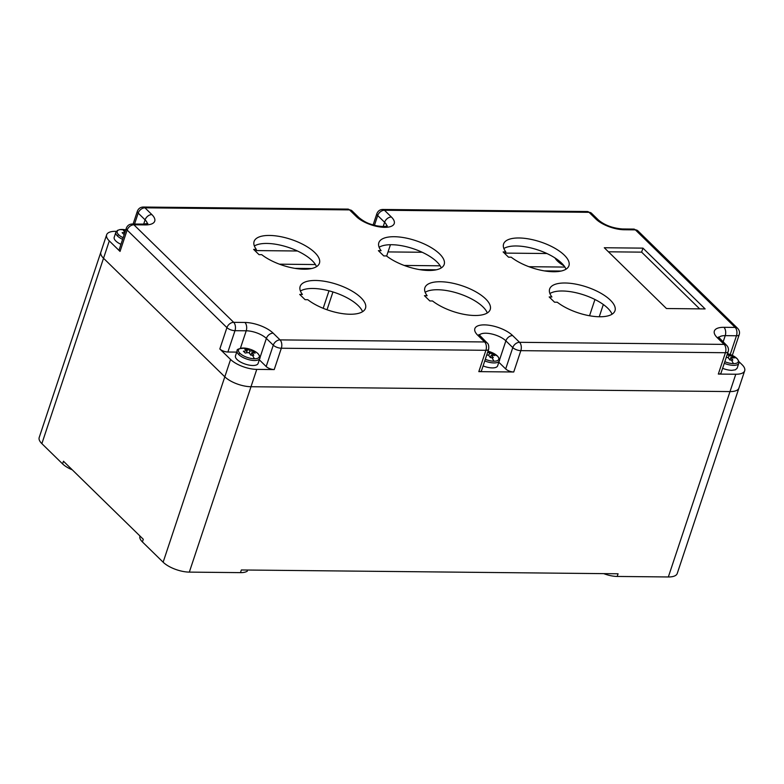 <?xml version="1.0" encoding="UTF-8"?>
<svg xmlns="http://www.w3.org/2000/svg" width="784" height="784" viewBox="0 0 784 784"><rect width="100%" height="100%" fill="white"/><g stroke="black" fill="none" stroke-linecap="round" stroke-linejoin="round"><path stroke-width="1.18" d="M738.9 361.591L742.027 364.648A19.894 7.869 -161.6 0 1 744.8 370.303A19.894 7.869 -161.6 0 1 735.784 374.242L718.32 374.066A6.125 2.421 -161.6 0 0 721.055 372.998L728.16 351.653C728.846 349.262 728.336 347.155 726.631 345.342L718.458 337.002L718.379 338.316M315.433 264.551L279.437 264.179M255.976 250.576L297.44 250.998M236.719 352.104L227.879 352.016L234.984 330.681A6.125 3.548 -89.4 0 0 233.691 322.342A6.125 4.361 134.4 0 0 226.919 327.624A6.125 2.421 18.4 0 0 234.984 330.681L246.215 330.789L240.394 348.312M722.613 368.313A11.936 4.694 18.6 0 0 731.795 370.342L735.382 369.813L737.156 368.196M498.82 362.237L505.68 368.941A6.125 2.421 18.4 0 0 513.745 371.998L478.818 371.636A6.125 2.421 -161.6 0 0 481.552 370.577L488.648 349.233C489.01 345.96 488.501 343.853 487.119 342.922A6.125 4.361 134.4 0 0 484.62 341.961L280.045 339.893L273.136 333.141A21.423 8.477 -161.6 0 0 244.922 322.459L233.691 322.342L133.907 224.792L145.148 224.91A21.423 8.477 18.4 0 0 151.861 214.581A6.125 4.361 134.4 0 0 145.099 219.863L143.678 224.116M497.634 365.805A11.936 4.724 -161.6 0 1 492.283 367.912A11.936 4.724 -161.6 0 1 483.101 365.912M227.879 352.016A6.125 2.421 18.4 0 1 219.824 348.968L230.574 359.474A19.894 7.869 18.4 0 0 256.76 369.391L274.233 369.568L281.338 348.233L485.913 350.301L478.818 371.636M116.395 231.329L115.532 231.319A19.894 7.869 18.4 0 0 106.634 234.798A19.894 7.869 18.4 0 0 109.299 240.913L120.04 251.419A6.125 2.421 -161.6 0 1 119.227 249.528M101.077 251.644A19.894 7.869 18.4 0 0 103.527 258.25L224.802 376.81L103.527 258.25A19.894 7.869 -161.6 0 1 100.754 252.595M120.952 244.334A11.936 4.724 -161.6 0 1 114.199 237.307L115.856 232.319A11.936 4.724 18.4 0 0 117.453 235.984A1.529 1.088 -45.6 0 1 118.668 234.749A10.956 4.332 18.4 0 0 123.157 237.719M735.784 374.242L730.012 391.579L250.998 386.728A19.894 7.869 -161.6 0 1 224.802 376.81A19.894 7.869 18.4 0 0 250.998 386.728L730.002 391.579A19.894 7.869 -161.6 0 0 738.92 388.1L677.239 573.486M259.318 359.807L266.178 366.52A6.125 2.421 18.4 0 0 274.233 369.568M488.687 349.086A6.125 2.421 -161.6 0 1 485.913 350.301A6.125 3.548 -89.4 0 0 484.62 341.961L477.711 335.209A21.423 8.477 -161.6 0 1 484.434 324.88A21.423 8.477 -161.6 0 1 512.638 335.562L519.547 342.314L724.122 344.392L717.213 337.639A21.423 8.477 -161.6 0 1 723.936 327.31A6.125 3.548 90.6 0 1 725.229 335.64L723.132 341.932M591.744 213.493A6.125 4.361 134.4 0 0 589.039 212.317L595.948 219.069A21.423 8.477 18.4 0 0 624.152 229.751L635.383 229.869A6.125 4.361 -45.6 0 1 637.882 230.829L737.666 328.378C739.41 330.309 739.92 332.406 739.194 334.69L732.099 356.024M386.737 225.763A15.308 6.056 -161.6 0 0 384.601 222.284A6.125 4.361 -45.6 0 1 391.363 217.001A21.423 8.477 -161.6 0 1 384.65 227.331A21.423 8.477 -161.6 0 1 356.436 216.649L349.527 209.896L144.952 207.819L151.861 214.581M383.758 255.907L386.473 255.937A34.437 13.622 18.4 0 0 421.586 269.921A34.437 13.622 18.4 0 0 444.342 263.875A34.437 13.622 18.4 0 0 414.844 240.355A34.437 13.622 18.4 0 0 378.78 242.922A34.437 13.622 18.4 0 0 381.102 250.684L378.388 250.655L383.758 255.907M557.267 302.222A34.437 13.622 18.4 0 0 592.381 316.207A34.437 13.622 18.4 0 0 615.136 310.16A34.437 13.622 18.4 0 0 585.638 286.64A34.437 13.622 18.4 0 0 549.574 289.208A34.437 13.622 18.4 0 0 551.897 296.969L549.182 296.95L554.553 302.203L557.267 302.222M511.217 257.201A34.437 13.622 18.4 0 0 546.33 271.186A34.437 13.622 18.4 0 0 569.086 265.139A34.437 13.622 18.4 0 0 539.578 241.619A34.437 13.622 18.4 0 0 503.524 244.177A34.437 13.622 18.4 0 0 505.847 251.948L503.132 251.919L508.502 257.172L511.217 257.201M299.704 294.421L305.074 299.674L307.779 299.704A34.437 13.622 18.4 0 0 342.902 313.688A34.437 13.622 18.4 0 0 365.658 307.642A34.437 13.622 18.4 0 0 336.15 284.112A34.437 13.622 18.4 0 0 300.086 286.679A34.437 13.622 18.4 0 0 302.408 294.451L299.704 294.421M432.523 300.968A34.437 13.622 18.4 0 0 467.646 314.943A34.437 13.622 18.4 0 0 490.392 308.896A34.437 13.622 18.4 0 0 460.894 285.376A34.437 13.622 18.4 0 0 424.83 287.944A34.437 13.622 18.4 0 0 427.153 295.715L424.438 295.686L429.818 300.938L432.523 300.968M259.024 254.653L261.729 254.673A34.437 13.622 18.4 0 0 296.842 268.657A34.437 13.622 18.4 0 0 319.598 262.611A34.437 13.622 18.4 0 0 290.1 239.091A34.437 13.622 18.4 0 0 254.036 241.658A34.437 13.622 18.4 0 0 256.358 249.42L253.644 249.4L259.024 254.653M666.459 308.533L705.13 308.925L642.958 248.136L604.288 247.744L666.459 308.533M487.305 312.953A34.437 13.622 18.4 0 0 459.395 293.765A34.437 13.622 18.4 0 0 425.33 292.177M362.561 311.689A34.437 13.622 18.4 0 0 334.65 292.501A34.437 13.622 18.4 0 0 300.595 290.923M565.989 269.196A34.437 13.622 18.4 0 0 538.079 249.998A34.437 13.622 18.4 0 0 504.024 248.42M316.511 266.668A34.437 13.622 18.4 0 0 288.6 247.47A34.437 13.622 18.4 0 0 254.535 245.892M441.245 267.932A34.437 13.622 18.4 0 0 413.344 248.734A34.437 13.622 18.4 0 0 379.28 247.156M612.039 314.217A34.437 13.622 18.4 0 0 584.139 295.019A34.437 13.622 18.4 0 0 550.074 293.441M388.031 251.919L422.184 252.262M505.455 253.105L546.928 253.526M564.098 265.894A24.49 9.682 -161.6 0 1 554.984 257.936M642.958 248.136L641.626 252.144L699.651 308.867M259.778 358.415C260.513 357.857 259.925 356.259 258.005 353.643C254.908 350.879 250.821 349.066 245.755 348.214C239.267 348.331 236.396 349.213 237.131 350.879A11.936 4.724 18.4 0 0 238.728 354.544A11.936 4.724 18.4 0 0 254.447 360.503A11.936 4.724 18.4 0 0 259.778 358.415L258.122 363.404A11.936 4.724 -161.6 0 1 252.781 365.491A11.936 4.724 -161.6 0 1 240.58 362.061A11.936 4.724 -161.6 0 1 235.474 355.867M564.911 267.07L528.926 266.707M440.167 265.805L404.181 265.443M608.433 251.801L641.626 252.144M561.148 271.048L544.312 270.882M436.404 269.784L419.567 269.618M311.66 268.52L294.833 268.353M565.499 269.48L565.774 268.667M247.019 350.82A30.605 17.072 -92.6 0 0 244.745 349.213A30.272 22.177 -49.3 0 1 246.225 349.184A30.272 22.177 -49.3 0 1 247.685 349.243A30.605 18.336 93.9 0 1 249.998 350.85A30.605 22.422 -49.3 0 1 253.32 351.379A30.272 18.14 93.9 0 1 255.133 353.153A30.605 21.148 137.8 0 0 251.84 352.643A30.605 18.336 93.9 0 1 253.791 355.211A30.272 20.923 137.8 0 0 252.33 355.152A30.272 20.923 137.8 0 0 250.851 355.181A30.605 17.072 -92.6 0 0 248.851 352.614A30.605 21.148 137.8 0 0 245.206 353.045A30.272 16.885 -92.6 0 0 243.403 351.281A30.605 22.422 -49.3 0 1 247.019 350.82L246.519 352.839M249.998 350.85L249.243 353.065M246.686 352.153L247.685 349.243M252.86 352.741L253.32 351.379M251.84 352.643L250.792 355.103M487.736 351.987A30.605 18.336 93.9 0 1 489.51 353.27A30.605 22.422 -49.3 0 1 492.832 353.809A30.272 18.14 93.9 0 1 494.635 355.573A30.605 21.148 137.8 0 0 491.343 355.064A30.605 18.336 93.9 0 1 493.293 357.641A30.272 20.923 137.8 0 0 491.842 357.582A30.272 20.923 137.8 0 0 490.353 357.612A30.605 17.072 -92.6 0 0 488.354 355.034A30.605 21.148 137.8 0 0 486.678 355.181M489.51 353.27L488.746 355.485M492.362 355.172L492.832 353.809M491.343 355.064L490.294 357.524M727.238 354.407A30.605 18.375 94.1 0 1 729.032 355.701A30.605 22.413 -49.3 0 1 732.354 356.25A30.272 18.179 94.1 0 1 734.157 358.014A30.605 21.158 137.8 0 0 730.874 357.494A30.605 18.375 94.1 0 1 732.815 360.072A30.272 20.923 137.8 0 0 731.374 360.003A30.272 20.923 137.8 0 0 729.884 360.032A30.605 17.121 -92.4 0 0 727.885 357.455A30.605 21.158 137.8 0 0 726.18 357.592M729.032 355.701L728.277 357.896M731.884 357.602L732.354 356.25M730.874 357.494L729.826 359.944M123.931 234.485A30.272 16.885 -92.6 0 0 122.128 232.721A30.605 22.422 -49.3 0 1 124.95 232.309M125.136 231.76A30.605 17.072 -92.6 0 0 123.47 230.653A30.272 22.177 -49.3 0 1 124.95 230.623A30.605 17.728 -89.4 0 0 122.108 229.467A10.956 4.332 18.4 0 0 118.668 234.749M109.299 240.913L41.866 443.636L62.583 463.893A18.365 7.262 18.4 0 0 72.265 469.822M41.866 443.636A19.894 7.869 -161.6 0 1 39.2 437.501L106.634 234.798M139.954 536.285L140.022 536.07A18.365 7.262 18.4 0 0 142.414 541.93L163.131 562.197A19.894 7.869 -161.6 0 0 189.326 572.114L240.472 572.634A18.365 7.262 18.4 0 0 247.352 571.124M677.023 573.976A19.894 7.869 18.4 0 1 668.34 576.965L617.194 576.446L618.076 573.78L241.354 569.968L240.472 572.634M142.414 541.93L143.296 539.265L63.475 461.227L62.583 463.893M617.194 576.446A18.365 7.262 -161.6 0 1 603.729 573.633M328.996 290.815L323.184 308.308M603.327 304.515L599.25 316.756M730.218 354.505L736.46 335.758L725.229 335.64A15.308 6.056 -161.6 0 0 718.585 337.875M163.131 562.197L230.574 359.474M219.824 348.968L226.919 327.624L127.145 230.075L120.04 251.419M387.374 225.9L387.374 225.9C385.444 226.723 381.808 226.674 376.447 225.772C370.822 224.214 366.657 223.685 358.945 217.609L352.036 210.847L347.822 209.103L143.237 207.035A6.125 3.548 -89.4 0 1 144.952 207.819A6.125 4.361 134.4 0 0 138.19 213.111L134.554 224.028M137.337 211.366A6.125 2.421 -161.6 0 0 138.19 213.111L145.099 219.863A15.308 6.056 18.4 0 1 147.265 223.705M505.68 368.941L512.785 347.606L505.876 340.844L499.379 360.366M513.745 371.998L520.841 350.654L725.416 352.722L718.32 374.066M189.326 572.114L256.76 369.391M266.178 366.52L273.273 345.176L266.364 338.423L259.876 357.945M739.126 334.837A6.125 2.421 -161.6 0 1 736.46 335.758A6.125 3.548 -89.4 0 0 735.157 327.418L723.936 327.31M737.489 328.212A6.125 4.361 -45.6 0 0 735.157 327.418L635.383 229.869A6.125 3.548 -89.4 0 0 633.443 229.095M587.49 211.543A6.125 3.548 -89.4 0 1 589.039 212.317L384.454 210.249A6.125 3.548 -89.4 0 0 382.749 209.465L587.324 211.533L591.538 213.277L598.447 220.03C604.65 225.204 612.657 228.183 622.437 228.967A6.125 3.548 90.6 0 1 624.152 229.751M391.363 217.001L384.454 210.249A6.125 4.361 -45.6 0 0 377.692 215.531L374.448 225.302M244.922 322.459A6.125 3.548 -89.4 0 1 246.215 330.789A15.308 6.056 -161.6 0 1 266.364 338.423A6.125 4.361 -45.6 0 1 273.136 333.141M376.839 213.797A6.125 2.421 -161.6 0 0 377.692 215.531L384.601 222.284L383.19 226.547M479.073 335.454A15.308 6.056 -161.6 0 1 485.727 333.22A15.308 6.056 -161.6 0 1 505.876 340.844A6.125 4.361 -45.6 0 1 512.638 335.562M519.547 342.314A6.125 3.548 90.6 0 1 520.841 350.654A6.125 2.421 -161.6 0 1 512.785 347.606A6.125 4.361 -45.6 0 1 519.547 342.314M726.445 345.185A6.125 4.361 -45.6 0 0 724.122 344.392A6.125 3.548 90.6 0 1 725.416 352.722A6.125 2.421 -161.6 0 0 728.189 351.516M477.711 335.209A6.125 4.361 -45.6 0 1 480.239 336.199M131.967 224.018A6.125 3.548 90.6 0 1 133.907 224.792A6.125 4.361 134.4 0 0 127.145 230.075A6.125 2.421 -161.6 0 1 126.283 228.34M717.213 337.639A6.125 4.361 -45.6 0 1 719.751 338.619M598.476 220.059A6.125 4.361 134.4 0 0 595.948 219.069M358.945 217.609A6.125 4.361 134.4 0 0 356.436 216.649M352.232 211.063A6.125 4.361 134.4 0 0 349.527 209.896A6.125 3.548 -89.4 0 0 347.988 209.112M273.273 345.176A6.125 4.361 -45.6 0 1 280.045 339.893A6.125 3.548 -89.4 0 1 281.338 348.233A6.125 2.421 18.4 0 1 273.273 345.176M147.872 223.469L143.433 224.116A6.125 3.548 90.6 0 1 145.148 224.91M254.369 358.768A10.956 4.332 18.4 0 0 257.799 353.496A10.956 4.332 18.4 0 0 243.373 348.027A10.956 4.332 18.4 0 0 239.943 353.31A10.956 4.332 18.4 0 0 254.369 358.768A30.605 17.728 -89.4 0 0 252.33 355.152M238.728 354.544A1.529 1.088 -45.6 0 1 239.943 353.31M246.225 349.184A30.605 17.728 -89.4 0 0 243.373 348.027M484.767 360.924A11.936 4.724 18.4 0 0 493.949 362.923A11.936 4.724 18.4 0 0 499.29 360.836L497.624 365.834M485.296 359.307A10.956 4.332 18.4 0 0 493.871 361.199A10.956 4.332 18.4 0 0 497.301 355.916A10.956 4.332 18.4 0 0 488.001 351.193L497.517 356.063C499.428 358.69 500.016 360.277 499.29 360.836M493.871 361.199A30.605 17.728 -89.4 0 0 491.842 357.582M724.279 363.315A11.936 4.694 18.6 0 0 733.471 365.354A11.936 4.694 18.6 0 0 738.714 363.502M724.818 361.698A10.956 4.312 18.6 0 0 733.393 363.619A10.956 4.312 18.6 0 0 736.823 358.376A10.956 4.312 18.6 0 0 727.503 353.633L737.029 358.523C738.949 361.179 739.537 362.767 738.802 363.296L737.127 368.255M733.393 363.619A30.605 17.767 -89.2 0 0 731.374 360.003M117.453 235.984A11.936 4.724 18.4 0 0 122.618 239.345M115.856 232.319L117.453 230.408L119.874 229.594L125.763 229.869A10.956 4.332 18.4 0 0 122.108 229.467M327.026 309.768L332.955 291.952M668.34 576.965L730.002 391.579M390.432 244.716L386.649 256.074M487.119 342.922L478.955 334.582L478.877 335.895M637.882 230.829L633.668 229.085L622.437 228.967M382.749 209.465C379.966 209.544 378.006 210.935 376.879 213.65L373.125 224.93M143.237 207.035C140.375 207.162 138.415 208.554 137.367 211.229L133.113 224.018M143.433 224.116L132.192 224.008C129.331 224.126 127.371 225.527 126.322 228.193L119.227 249.537M744.682 370.763L738.92 388.1M237.131 350.879L235.465 355.867M594.948 299.498L589.539 315.756"/></g></svg>

